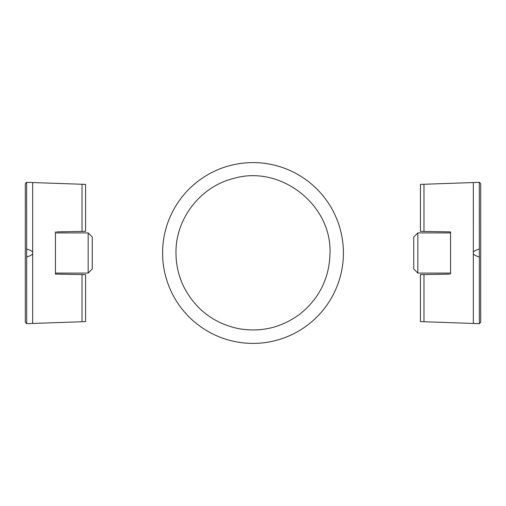 <?xml version="1.0" encoding="UTF-8"?>
<svg xmlns="http://www.w3.org/2000/svg" width="506" height="506" viewBox="0 0 506 506"><rect width="100%" height="100%" fill="white"/><g stroke="black" fill="none" stroke-linecap="round" stroke-linejoin="round"><path stroke-width="0.76" d="M26.704 323.669L25.3 322.379L25.3 183.621L26.641 182.331L26.704 323.669L85.571 321.614L85.571 274.631L82.023 274.568L82.023 321.734M82.023 184.266L82.023 231.432L85.571 231.368L85.571 184.386L26.704 182.331M82.023 231.432L56.659 231.874M88.164 273.088L92.269 268.983L92.269 237.017L88.164 232.912L88.164 273.088L55.439 273.088L55.439 274.107L82.023 274.568M56.659 274.125L55.439 274.107L55.439 231.893L55.439 232.912L88.164 232.912M32.669 182.54L32.669 253.885C31.941 254.923 29.955 255.96 26.704 256.997M32.669 253.885L32.669 323.46M26.704 249.003C29.955 250.04 31.941 251.077 32.669 252.114M162.59 253A90.41 90.41 0 0 0 298.205 331.297A90.41 90.41 0 0 0 298.205 174.703A90.41 90.41 0 0 0 162.59 253M479.296 182.331L480.7 183.621L480.7 322.379L479.359 323.669L479.296 182.331L420.429 184.386L420.429 231.368L423.977 231.432L423.977 184.266M423.977 321.734L423.977 274.568L420.429 274.631L420.429 321.614L479.296 323.669M423.977 274.568L449.341 274.125M417.836 232.912L413.731 237.017L413.731 268.983L417.836 273.088L417.836 232.912L450.561 232.912L450.561 231.893L423.977 231.432M449.341 231.874L450.561 231.893L450.561 274.107L450.561 273.088L417.836 273.088M473.331 323.46L473.331 252.114C474.059 251.077 476.045 250.04 479.296 249.003M473.331 252.114L473.331 182.54M479.296 256.997C476.045 255.96 474.059 254.923 473.331 253.885M175.987 253C176.025 265.315 178.82 276.972 184.38 287.965C196.17 309.881 214.234 323.442 238.566 328.653C261.235 332.55 281.779 327.616 300.203 313.853C319.52 298.167 329.457 277.883 330.013 253C331.746 204.55 280.343 164.678 233.848 178.403C200.54 186.36 175.405 218.782 175.987 253"/></g></svg>
